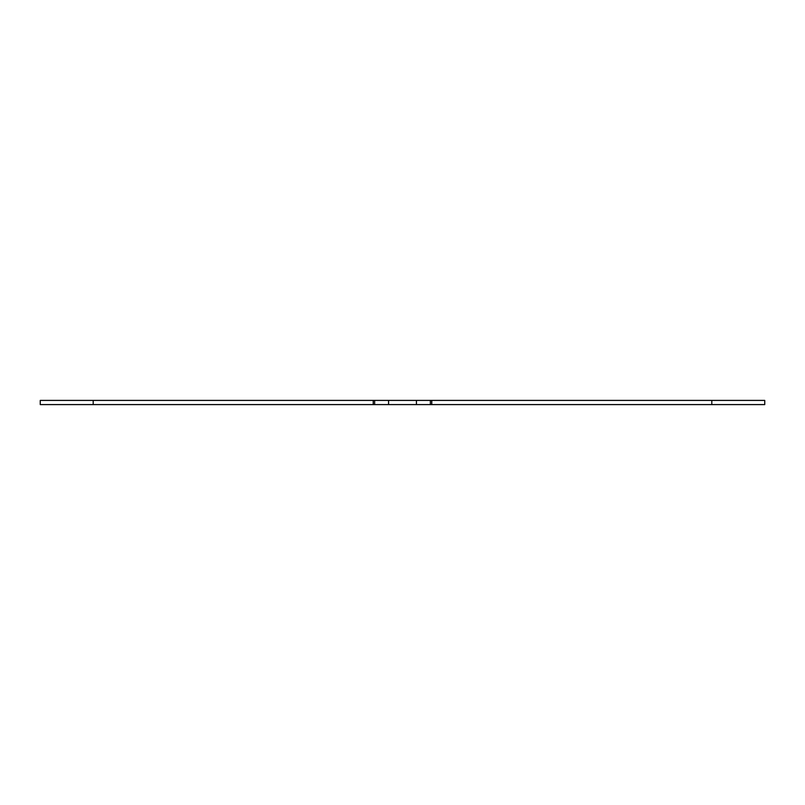 <?xml version="1.0" encoding="UTF-8"?>
<svg xmlns="http://www.w3.org/2000/svg" width="805" height="805" viewBox="0 0 805 805"><rect width="100%" height="100%" fill="white"/><g stroke="black" fill="none" stroke-linecap="round" stroke-linejoin="round"><path stroke-width="1.21" d="M430.363 404.593L40.25 404.593L40.25 400.407L430.363 400.407L430.363 404.593L431.762 404.593L431.762 400.407L430.363 400.407M711.801 404.593L711.801 400.407L764.75 400.407L764.75 404.593L431.762 404.593M416.437 404.593L416.437 400.407M388.563 404.593L388.563 400.407M374.637 404.593L374.637 400.407M373.238 404.593L373.238 400.407M93.199 404.593L93.199 400.407M711.801 400.407L431.762 400.407"/></g></svg>
